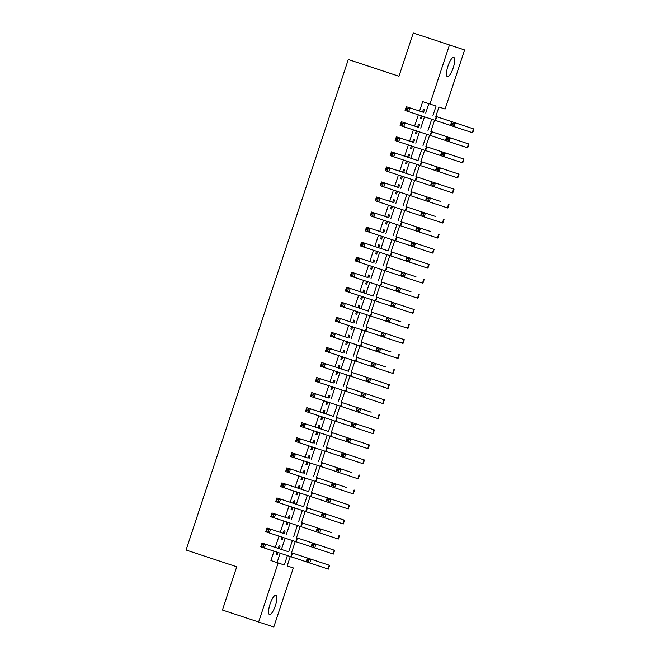 <?xml version="1.0" encoding="UTF-8"?>
<svg xmlns="http://www.w3.org/2000/svg" width="660" height="660" viewBox="0 0 660 660"><rect width="100%" height="100%" fill="white"/><g stroke="black" fill="none" stroke-linecap="round" stroke-linejoin="round"><path stroke-width="0.99" d="M270.055 604.082A10.139 2.764 -71.7 0 1 275.863 595.32A10.139 2.764 -71.7 0 1 275.302 605.806A10.139 2.764 -71.7 0 1 269.486 614.576A10.139 2.764 -71.7 0 1 270.055 604.082M447.95 66.165A10.139 2.764 -71.7 0 1 453.758 57.403A10.139 2.764 -71.7 0 1 453.197 67.889A10.139 2.764 -71.7 0 1 447.389 76.659A10.139 2.764 -71.7 0 1 447.95 66.165M398.97 76.23L348.29 59.491L186.062 550.011L236.734 566.775L222.428 610.038L258.621 622.009L278.157 562.955L284.303 564.976L287.405 555.588M348.29 59.491L398.962 76.263L413.267 33L464.623 49.962L445.096 109.024L438.949 107.002L435.831 116.416L473.938 129.005L435.839 116.399M290.276 556.529L287.174 565.917L293.32 567.938L273.793 627L258.621 622.009M279.271 548.707L280.137 546.076L279.114 545.737L278.231 548.394L288.709 551.834L262.003 543.056L278.239 548.369M276.986 552.164L276.127 554.763L277.15 555.101L278.017 552.494M284.245 533.659L285.112 531.028L284.089 530.689L283.214 533.346M281.968 537.116L281.102 539.715L282.125 540.053L282.991 537.455M289.22 518.611L290.087 515.98L289.063 515.641L288.189 518.298M286.943 522.068L286.077 524.675L287.108 525.014L287.966 522.407M294.195 503.572L295.07 500.932L294.038 500.602L293.164 503.25L303.641 506.698L276.936 497.92L293.172 503.225M291.918 507.02L291.052 509.627L292.083 509.965L292.941 507.358M299.17 488.524L300.044 485.892L299.021 485.554L298.138 488.21L308.616 491.651L281.911 482.872L298.147 488.185M296.893 491.972L296.035 494.579L297.058 494.917L297.916 492.31M304.144 473.476L305.019 470.844L303.996 470.506L303.113 473.162M301.867 476.924L301.01 479.531L302.033 479.869L302.89 477.262M309.127 458.428L309.994 455.796L308.971 455.458L308.088 458.114M306.842 461.885L305.984 464.483L307.007 464.821L307.873 462.223M314.102 443.38L314.968 440.748L313.945 440.41L313.071 443.066M311.825 446.837L310.959 449.443L311.982 449.773L312.848 447.175M319.077 428.332L319.943 425.7L318.92 425.362L318.046 428.018L328.523 431.467L301.818 422.68L318.054 427.993M316.8 431.788L315.934 434.395L316.965 434.734L317.823 432.127M324.052 413.292L324.926 410.652L323.895 410.322L323.021 412.97L333.498 416.419L306.793 407.641L323.029 412.954M321.775 416.74L320.917 419.347L321.94 419.686L322.798 417.079M329.026 398.244L329.901 395.612L328.878 395.274L327.995 397.93M326.75 401.692L325.891 404.299L326.914 404.638L327.772 402.031M334.001 383.196L334.876 380.564L333.853 380.226L332.97 382.882M331.724 386.653L330.866 389.251L331.889 389.59L332.755 386.983M338.984 368.148L339.85 365.516L338.827 365.178L337.953 367.834L348.422 371.275L321.725 362.497L337.953 367.81M336.699 371.605L335.841 374.203L336.864 374.542L337.73 371.943M343.959 353.1L344.825 350.468L343.802 350.13L342.928 352.786M341.682 356.557L340.816 359.164L341.839 359.494L342.705 356.895M348.934 338.052L349.808 335.42L348.777 335.082L347.902 337.738M346.657 341.509L345.79 344.116L346.822 344.454L347.68 341.847M353.909 323.012L354.783 320.372L353.752 320.042L352.877 322.69M351.632 326.461L350.774 329.068L351.796 329.406L352.654 326.799M358.883 307.964L359.758 305.332L358.735 304.994L357.852 307.651L368.329 311.091L341.624 302.313L357.86 307.626M356.606 311.413L355.748 314.02L356.771 314.358L357.629 311.751M363.866 292.916L364.733 290.284L363.709 289.946L362.827 292.603L373.304 296.043L346.599 287.265L362.835 292.578M361.581 296.373L360.723 298.972L361.746 299.31L362.612 296.703M368.841 277.868L369.707 275.236L368.684 274.898L367.81 277.555M366.564 281.325L365.698 283.924L366.721 284.262L367.587 281.663M373.816 262.82L374.682 260.188L373.659 259.85L372.784 262.507M371.539 266.277L370.673 268.884L371.704 269.214L372.562 266.615M378.79 247.772L379.665 245.14L378.634 244.802L377.759 247.459L388.237 250.907L361.531 242.121L377.767 247.434M376.513 251.229L375.647 253.836L376.678 254.174L377.536 251.567M383.765 232.733L384.64 230.092L383.617 229.762L382.734 232.411M381.488 236.181L380.63 238.788L381.653 239.126L382.511 236.519M388.74 217.684L389.614 215.053L388.591 214.714L387.709 217.371M386.463 221.133L385.605 223.74L386.628 224.078L387.486 221.471M393.723 202.636L394.589 200.005L393.566 199.666L392.683 202.323M391.438 206.093L390.58 208.692L391.603 209.03L392.469 206.423M398.698 187.588L399.564 184.957L398.541 184.618L397.666 187.275M396.421 191.045L395.554 193.644L396.577 193.982L397.444 191.383M403.673 172.54L404.539 169.909L403.516 169.57L402.641 172.227L413.119 175.675L386.413 166.889L402.649 172.202M401.395 175.997L400.529 178.604L401.56 178.934L402.418 176.335M408.647 157.493L409.522 154.861L408.49 154.523L407.616 157.179L418.093 160.627L391.388 151.841L407.624 157.154M406.37 160.949L405.512 163.556L406.535 163.894L407.393 161.287M413.622 142.453L414.496 139.813L413.474 139.483L412.591 142.131M411.345 145.901L410.487 148.508L411.51 148.846L412.368 146.239M418.597 127.405L419.471 124.773L418.448 124.435L417.565 127.091M416.32 130.853L415.462 133.46L416.485 133.798L417.343 131.191M432.968 115.467L436.079 106.054L422.689 101.64L419.57 111.061M418.325 114.832L414.596 126.11M413.35 129.88L409.621 141.157M408.375 144.928L404.646 156.206M403.4 159.976L399.671 171.254M398.425 175.015L394.688 186.301M393.442 190.063L389.713 201.341M388.468 205.112L384.739 216.389M383.493 220.16L379.764 231.437M378.518 235.208L374.789 246.485M373.543 250.255L369.814 261.533M368.56 265.295L364.832 276.573M363.586 280.343L359.857 291.621M358.611 295.391L354.882 306.669M353.636 310.439L349.907 321.717M348.661 325.487L344.933 336.765M343.687 340.535L339.95 351.813M338.704 355.575L334.975 366.853M333.729 370.623L330 381.901M328.754 385.671L325.025 396.949M323.779 400.719L320.05 411.997M318.805 415.767L315.076 427.045M313.83 430.815L310.093 442.093M308.847 445.855L305.118 457.132M303.872 460.903L300.143 472.18M298.897 475.951L295.168 487.228M293.923 490.999L290.194 502.276M288.948 506.047L285.219 517.324M283.965 521.095L280.236 532.372M278.99 536.135L275.261 547.412M274.015 551.183L270.913 560.563L277.068 562.584L280.162 553.204M281.416 549.417L285.145 538.156M286.39 534.369L290.12 523.116M291.373 519.329L295.094 508.068M296.348 504.281L300.069 493.02M301.323 489.233L305.044 477.972M306.298 474.185L310.018 462.924M311.272 459.137L315.001 447.876M316.247 444.089L319.976 432.836M321.23 429.049L324.951 417.788M326.205 414.001L329.926 402.74M331.18 398.953L334.9 387.692M336.154 383.905L339.883 372.644M341.129 368.858L344.858 357.596M346.112 353.818L349.833 342.557M351.087 338.77L354.808 327.508M356.062 323.722L359.783 312.46M361.036 308.674L364.757 297.412M366.011 293.626L369.74 282.364M370.986 278.578L374.715 267.325M375.969 263.538L379.69 252.277M380.944 248.49L384.664 237.229M385.918 233.442L389.639 222.181M390.893 218.394L394.614 207.133M395.868 203.346L399.597 192.085M400.843 188.298L404.572 177.045M405.826 173.258L409.546 161.997M410.8 158.21L414.521 146.949M415.775 143.162L419.496 131.901M420.75 128.114L424.471 116.853M425.725 113.066L428.835 103.669M423.58 112.357L424.446 109.725L423.423 109.387L422.54 112.043M421.294 115.813L420.436 118.412L421.459 118.75L422.326 116.143M413.267 33L464.623 49.962M270.913 560.563L278.157 562.955M429.932 104.032L449.46 44.979M288.659 551.818L292.388 540.54M293.634 536.77L297.363 525.492M298.609 521.722L302.338 510.452M303.584 506.674L307.312 495.404M308.558 491.626L312.287 480.356M313.541 476.586L317.262 465.308M318.516 461.538L322.245 450.26M323.491 446.49L327.22 435.212M328.465 431.442L332.195 420.173M333.44 416.394L337.169 405.124M338.415 401.346L342.144 390.076M343.398 386.306L347.119 375.028M348.373 371.258L352.102 359.98M353.347 356.21L357.076 344.933M358.322 341.162L362.051 329.893M363.297 326.114L367.026 314.845M368.272 311.066L372.001 299.797M373.255 296.026L376.984 284.749M378.229 280.978L381.959 269.701M383.204 265.93L386.933 254.653M388.179 250.882L391.908 239.613M393.154 235.834L396.883 224.565M398.128 220.786L401.858 209.517M403.111 205.747L406.84 194.469M408.086 190.699L411.815 179.421M413.061 175.651L416.79 164.373M418.036 160.603L421.765 149.333M423.01 145.555L426.739 134.285M427.993 130.507L431.714 119.237M287.174 565.917L293.32 567.938M434.585 120.178L430.856 131.464L468.955 144.053L430.864 131.447M429.611 135.226L425.882 146.504M424.636 150.274L420.907 161.551L459.005 174.149L420.907 161.535M419.661 165.322L415.932 176.6L454.031 189.189L415.932 176.583M414.686 180.37L410.949 191.648M409.703 195.41L405.974 206.695M404.728 210.457L400.999 221.743M399.754 225.505L396.025 236.783L434.123 249.381L396.033 236.767M394.779 240.553L391.05 251.831L429.148 264.429L391.05 251.815M389.804 255.601L386.067 266.879M384.829 270.649L381.092 281.927M379.846 285.689L376.117 296.975L414.224 309.565L376.126 296.959M374.872 300.737L371.143 312.023M369.897 315.785L366.168 327.063L404.266 339.661L366.168 327.046M364.922 330.833L361.193 342.111M359.947 345.881L356.21 357.159M354.964 360.929L351.236 372.207L389.342 384.796L351.244 372.19M349.99 375.969L346.261 387.255L384.367 399.844L346.269 387.238M345.015 391.017L341.286 402.303M340.04 406.065L336.311 417.343L374.41 429.94L336.311 417.326M335.065 421.113L331.337 432.391L369.435 444.988L331.337 432.374M330.091 436.161L326.353 447.439L364.46 460.028L326.362 447.422M325.108 451.209L321.379 462.487M320.133 466.249L316.404 477.535M315.158 481.297L311.429 492.583L349.528 505.172L311.438 492.566M310.183 496.345L306.454 507.622L344.553 520.22L306.454 507.606M305.209 511.393L301.48 522.67M300.234 526.441L296.497 537.718M295.251 541.489L291.522 552.766L329.629 565.356L291.53 552.75M277.068 562.584L284.303 564.976M420.436 118.412L421.459 118.75M415.462 133.46L416.485 133.798M410.487 148.508L411.51 148.846M405.512 163.556L406.535 163.894M400.529 178.596L401.56 178.934M395.554 193.644L396.577 193.982M390.58 208.692L391.603 209.03M385.605 223.74L386.628 224.078M380.63 238.788L381.653 239.126M375.655 253.836L376.678 254.174M370.673 268.876L371.704 269.214M365.698 283.924L366.721 284.262M360.723 298.972L361.746 299.31M355.748 314.02L356.771 314.358M350.774 329.068L351.796 329.406M345.79 344.108L346.822 344.454M340.816 359.155L341.839 359.494M335.841 374.203L336.864 374.542M330.866 389.251L331.889 389.59M325.891 404.299L326.914 404.638M320.917 419.347L321.94 419.686M315.934 434.387L316.965 434.734M310.959 449.435L311.982 449.773M305.984 464.483L307.007 464.821M301.01 479.531L302.033 479.869M296.035 494.579L297.058 494.917M291.06 509.627L292.083 509.965M286.077 524.667L287.108 525.014M281.102 539.715L282.125 540.053M276.127 554.763L277.15 555.101M422.548 112.018L406.312 106.706L422.548 112.018M407.946 108.496L409.934 107.902L408.688 111.664L405.075 110.468L406.312 106.706L405.999 109.519L407.443 109.997L407.946 108.496L406.494 108.017M407.443 109.997L408.688 111.664L435.534 120.491L436.78 116.729M405.075 110.468L405.999 109.519M435.542 120.475L450.433 125.4M453.296 123.469L455.284 122.875L454.047 126.637L450.425 125.441L451.671 121.679L451.349 124.492L452.801 124.971L453.296 123.469L451.844 122.991M452.801 124.971L454.047 126.637L472.692 132.767L473.938 129.005M450.425 125.441L451.349 124.492M417.574 127.067L401.338 121.754L417.574 127.067M402.971 123.544L404.959 122.95L403.714 126.712L400.1 125.515L401.338 121.754L401.024 124.567L402.468 125.045L402.971 123.544L401.519 123.065M402.468 125.045L403.714 126.712L430.559 135.539L431.805 131.777M400.1 125.515L401.024 124.567M412.599 142.114L396.363 136.801L412.599 142.114M397.988 138.592L399.985 137.998L398.739 141.76L395.117 140.563L396.363 136.801L396.049 139.615L397.493 140.093L397.988 138.592L396.544 138.113M397.493 140.093L398.739 141.76L425.584 150.587L426.83 146.825M395.117 140.563L396.049 139.615M393.013 153.64L395.01 153.046L393.764 156.808L390.142 155.603L391.388 151.841L391.066 154.663L392.518 155.141L393.013 153.64L391.57 153.161M392.518 155.141L393.764 156.808L435.509 170.544M390.142 155.603L391.066 154.663M388.039 168.679L390.027 168.085L388.789 171.847L385.168 170.651L386.413 166.889L386.092 169.711L387.544 170.189L388.039 168.679L386.595 168.201M387.544 170.189L388.789 171.847L430.534 185.592M385.168 170.651L386.092 169.711M430.567 135.523L445.459 140.448M448.321 138.517L450.31 137.923L449.064 141.685L445.451 140.489L446.688 136.727L446.374 139.54L447.818 140.019L448.321 138.517L446.869 138.039M447.818 140.019L449.064 141.685L467.717 147.815L468.955 144.053M445.451 140.489L446.374 139.54M425.593 150.571L440.484 155.496L441.713 151.767L463.98 159.101L425.89 146.487M425.882 146.495L460.218 157.856L441.713 151.767L441.4 154.588L442.843 155.067L443.347 153.565L441.895 153.087M443.347 153.565L445.335 152.971L444.089 156.733L462.742 162.863L463.98 159.101M442.843 155.067L444.089 156.733L440.467 155.529L441.4 154.588M438.364 168.605L440.36 168.011L439.114 171.773L435.493 170.577L436.738 166.815L436.425 169.636L437.869 170.115L438.364 168.605L436.92 168.127M437.869 170.115L439.114 171.773L457.76 177.911L459.005 174.149M435.493 170.577L436.425 169.636M433.389 183.653L435.385 183.059L434.14 186.821L430.518 185.625L431.764 181.863L431.442 184.685L432.894 185.163L433.389 183.653L431.945 183.175M432.894 185.163L434.14 186.821L452.785 192.951L454.031 189.189M430.518 185.625L431.442 184.685M397.675 187.25L381.439 181.937L397.675 187.25M383.064 183.727L385.052 183.133L383.815 186.895L380.193 185.699L381.439 181.937L381.117 184.759L382.569 185.237L383.064 183.727L381.612 183.249M382.569 185.237L383.815 186.895L410.66 195.723L411.898 191.961M380.193 185.699L381.117 184.759M440.847 201.514L410.957 191.631L440.847 201.514M410.66 195.706L425.552 200.632M428.414 198.701L430.403 198.107L429.165 201.869L425.543 200.673L426.789 196.911L426.467 199.724L427.919 200.203L428.414 198.701L426.97 198.223M427.919 200.203L429.165 201.869L447.81 207.999L449.056 204.237M425.543 200.673L426.467 199.724M392.692 202.298L376.456 196.985L392.692 202.298M378.089 198.775L380.077 198.181L378.832 201.944L375.218 200.747L376.456 196.985L376.142 199.798L377.586 200.277L378.089 198.775L376.637 198.297M377.586 200.277L378.832 201.944L405.677 210.771L406.923 207.009M375.218 200.747L376.142 199.798M435.864 216.562L405.983 206.679L435.864 216.562M405.685 210.755L420.577 215.68M423.439 213.749L425.428 213.155L424.19 216.917L420.568 215.721L421.814 211.959L421.492 214.772L422.944 215.251L423.439 213.749L421.987 213.271M422.944 215.251L424.19 216.917L442.835 223.047L444.081 219.285M420.568 215.721L421.492 214.772M387.717 217.346L371.481 212.033L387.717 217.346M373.114 213.823L375.103 213.229L373.857 216.991L370.235 215.795L371.481 212.033L371.167 214.846L372.611 215.325L373.114 213.823L371.662 213.345M372.611 215.325L373.857 216.991L415.602 230.728M370.235 215.795L371.167 214.846M430.889 231.611L401.008 221.727L430.889 231.611M418.465 228.797L420.453 228.203L419.207 231.965L415.594 230.769L416.831 227.007L416.518 229.82L417.962 230.299L418.465 228.797L417.013 228.319M417.962 230.299L419.207 231.965L437.861 238.095L439.098 234.333M415.594 230.769L416.518 229.82M382.742 232.394L366.506 227.081L382.742 232.394M368.132 228.871L370.128 228.277L368.882 232.039L365.26 230.843L366.506 227.081L366.193 229.895L367.637 230.373L368.132 228.871L366.688 228.393M367.637 230.373L368.882 232.039L395.728 240.867L396.974 237.105M365.26 230.843L366.193 229.895M395.736 240.85L410.627 245.776M413.49 243.845L415.478 243.251L414.233 247.013L410.611 245.809L411.856 242.047L411.543 244.868L412.987 245.347L413.49 243.845L412.038 243.367M412.987 245.347L414.233 247.013L432.877 253.143L434.123 249.381M410.611 245.809L411.543 244.868M363.157 243.919L365.153 243.325L363.908 247.087L360.286 245.883L361.531 242.121L361.21 244.942L362.662 245.421L363.157 243.919L361.713 243.441M362.662 245.421L363.908 247.087L390.753 255.915L391.999 252.153M360.286 245.883L361.21 244.942M390.761 255.89L405.652 260.824M408.507 258.885L410.503 258.291L409.258 262.053L405.636 260.857L406.882 257.095L406.568 259.916L408.012 260.395L408.507 258.885L407.063 258.406M408.012 260.395L409.258 262.053L427.903 268.191L429.148 264.429M405.636 260.857L406.568 259.916M372.793 262.482L356.557 257.169L372.793 262.482M358.182 258.959L360.17 258.365L358.933 262.127L355.311 260.931L356.557 257.169L356.235 259.99L357.687 260.469L358.182 258.959L356.738 258.481M357.687 260.469L358.933 262.127L385.778 270.955L387.016 267.193M355.311 260.931L356.235 259.99M415.965 276.754L386.075 266.863L415.965 276.754M385.778 270.938L400.678 275.872M403.532 273.933L405.529 273.339L404.283 277.101L400.661 275.905L401.907 272.143L401.585 274.964L403.037 275.443L403.532 273.933L402.088 273.454M403.037 275.443L404.283 277.101L422.928 283.231L424.174 279.469M400.661 275.905L401.585 274.964M367.81 277.53L351.582 272.217L367.818 277.53M353.207 274.007L355.195 273.413L353.95 277.175L350.336 275.979L351.582 272.217L351.26 275.038L352.712 275.517L353.207 274.007L351.755 273.529M352.712 275.517L353.95 277.175L395.695 290.911M350.336 275.979L351.26 275.038M410.99 291.794L381.1 281.911L410.99 291.794M398.558 288.981L400.546 288.387L399.308 292.149L395.686 290.953L396.932 287.191L396.611 290.004L398.062 290.483L398.558 288.981L397.105 288.502M398.062 290.483L399.308 292.149L417.953 298.279L419.199 294.517M395.686 290.953L396.611 290.004M348.233 289.055L350.221 288.461L348.975 292.223L345.361 291.027L346.599 287.265L346.286 290.078L347.729 290.557L348.233 289.055L346.78 288.577M347.729 290.557L348.975 292.223L390.72 305.959M345.361 291.027L346.286 290.078M393.583 304.029L395.571 303.435L394.325 307.197L390.712 306.001L391.957 302.239L391.636 305.052L393.079 305.53L393.583 304.029L392.131 303.55M393.079 305.53L394.325 307.197L412.978 313.327L414.224 309.565M390.712 306.001L391.636 305.052M343.249 304.103L345.246 303.509L344 307.271L340.378 306.075L341.624 302.313L341.311 305.126L342.754 305.605L343.249 304.103L341.806 303.625M342.754 305.605L344 307.271L385.745 321.007M340.378 306.075L341.311 305.126M401.032 321.89L371.151 312.007L401.032 321.89M388.608 319.077L390.596 318.483L389.35 322.245L385.737 321.049L386.974 317.287L386.661 320.1L388.105 320.578L388.608 319.077L387.156 318.599M388.105 320.578L389.35 322.245L408.004 328.375L409.241 324.613M385.737 321.049L386.661 320.1M352.885 322.674L336.649 317.361L352.885 322.674M338.275 319.151L340.271 318.557L339.025 322.319L335.404 321.123L336.649 317.361L336.328 320.174L337.78 320.653L338.275 319.151L336.831 318.673M337.78 320.653L339.025 322.319L365.871 331.147L367.117 327.385M335.404 321.123L336.328 320.174M365.879 331.13L380.77 336.055M383.625 334.125L385.621 333.531L384.376 337.293L380.754 336.088L382 332.326L381.686 335.148L383.13 335.626L383.625 334.125L382.181 333.647M383.13 335.626L384.376 337.293L403.021 343.423L404.266 339.661M380.754 336.088L381.686 335.148M347.911 337.722L331.675 332.401L347.911 337.714M333.3 334.199L335.296 333.605L334.051 337.367L330.429 336.163L331.675 332.401L331.353 335.222L332.805 335.701L333.3 334.199L331.856 333.712M332.805 335.701L334.051 337.367L360.896 346.195L362.142 342.433M330.429 336.163L331.353 335.222M391.083 351.986L361.193 342.094L391.083 351.986M360.904 346.17L375.796 351.103L377.025 347.374L376.703 350.196L378.155 350.674L378.65 349.165L377.207 348.686M378.65 349.165L380.647 348.571L379.401 352.333L398.046 358.471L399.292 354.709M378.155 350.674L379.401 352.333L375.779 351.137L376.703 350.196M342.936 352.762L326.7 347.449L342.936 352.762M328.325 349.239L330.313 348.645L329.076 352.407L325.454 351.211L326.7 347.449L326.378 350.27L327.83 350.749L328.325 349.239L326.873 348.76M327.83 350.749L329.076 352.407L370.821 366.151M325.454 351.211L326.378 350.27M386.108 367.034L356.218 357.142L386.108 367.034M373.675 364.213L375.672 363.619L374.426 367.381L370.804 366.185L372.05 362.423L371.728 365.244L373.18 365.722L373.675 364.213L372.232 363.734M373.18 365.722L374.426 367.381L393.071 373.51L394.317 369.748M370.804 366.185L371.728 365.244M323.35 364.287L325.339 363.693L324.093 367.455L320.479 366.259L321.725 362.497L321.403 365.318L322.847 365.797L323.35 364.287L321.899 363.808M322.847 365.797L324.093 367.455L365.838 381.191M320.479 366.259L321.403 365.318M368.701 379.261L370.689 378.667L369.451 382.429L365.83 381.233L367.075 377.471L366.754 380.284L368.206 380.762L368.701 379.261L367.249 378.782M368.206 380.762L369.451 382.429L388.096 388.558L389.342 384.796M365.83 381.233L366.754 380.284M332.978 382.858L316.742 377.545L332.978 382.858M318.376 379.335L320.364 378.741L319.118 382.503L315.505 381.307L316.742 377.545L316.429 380.358L317.873 380.837L318.376 379.335L316.924 378.856M317.873 380.837L319.118 382.503L345.964 391.33L347.209 387.568M315.505 381.307L316.429 380.358M345.972 391.314L360.863 396.239M363.726 394.309L365.714 393.715L364.468 397.477L360.855 396.28L362.092 392.518L361.779 395.332L363.223 395.81L363.726 394.309L362.274 393.83M363.223 395.81L364.468 397.477L383.122 403.606L384.367 399.844M360.855 396.28L361.779 395.332M328.003 397.906L311.767 392.593L328.003 397.906M313.393 394.383L315.389 393.789L314.143 397.551L310.522 396.355L311.767 392.593L311.454 395.406L312.898 395.885L313.393 394.383L311.949 393.904M312.898 395.885L314.143 397.551L340.989 406.378L342.235 402.616M310.522 396.355L311.454 395.406M371.176 412.17L341.294 402.286L371.176 412.17M340.997 406.362L355.888 411.287M358.751 409.357L360.739 408.763L359.494 412.525L355.88 411.328L357.118 407.566L356.804 410.38L358.248 410.858L358.751 409.357L357.299 408.878M358.248 410.858L359.494 412.525L378.147 418.654L379.385 414.892M355.88 411.328L356.804 410.38M308.418 409.431L310.414 408.837L309.169 412.599L305.547 411.403L306.793 407.641L306.471 410.454L307.923 410.933L308.418 409.431L306.974 408.952M307.923 410.933L309.169 412.599L350.914 426.335M305.547 411.403L306.471 410.454M353.768 424.405L355.765 423.811L354.519 427.573L350.897 426.368L352.143 422.606L351.829 425.428L353.273 425.906L353.768 424.405L352.325 423.918M353.273 425.906L354.519 427.573L373.164 433.702L374.41 429.94M350.897 426.368L351.829 425.428M303.443 424.479L305.44 423.885L304.194 427.639L300.572 426.442L301.818 422.68L301.496 425.502L302.948 425.981L303.443 424.479L302 423.992M302.948 425.981L304.194 427.639L345.939 441.383M300.572 426.442L301.496 425.502M348.793 439.444L350.79 438.851L349.544 442.612L345.923 441.416L347.168 437.654L346.846 440.476L348.298 440.954L348.793 439.444L347.35 438.966M348.298 440.954L349.544 442.612L368.189 448.751L369.435 444.988M345.923 441.416L346.846 440.476M313.079 443.041L296.843 437.728L313.079 443.041M298.468 439.519L300.457 438.925L299.219 442.687L295.597 441.49L296.843 437.728L296.522 440.55L297.974 441.029L298.468 439.519L297.016 439.04M297.974 441.029L299.219 442.687L326.065 451.514L327.302 447.752M295.597 441.49L296.522 440.55M326.065 451.498L340.956 456.431M343.819 454.492L345.815 453.898L344.57 457.66L340.948 456.464L342.193 452.702L341.872 455.524L343.324 456.002L343.819 454.492L342.375 454.014M343.324 456.002L344.57 457.66L363.214 463.79L364.46 460.028M340.948 456.464L341.872 455.524M308.096 458.089L291.86 452.776L308.096 458.089M293.494 454.567L295.482 453.973L294.236 457.735L290.623 456.538L291.86 452.776L291.547 455.598L292.99 456.077L293.494 454.567L292.042 454.088M292.99 456.077L294.236 457.735L321.082 466.562L322.327 462.8M290.623 456.538L291.547 455.598M351.268 472.354L321.387 462.47L351.268 472.354M321.09 466.546L335.981 471.471M338.844 469.54L340.832 468.946L339.595 472.709L335.973 471.512L337.219 467.75L336.897 470.563L338.349 471.042L338.844 469.54L337.392 469.062M338.349 471.042L339.595 472.709L358.24 478.838L359.486 475.076M335.973 471.512L336.897 470.563M303.121 473.137L286.885 467.824L303.121 473.137M288.519 469.615L290.507 469.021L289.262 472.783L285.64 471.587L286.885 467.824L286.572 470.638L288.016 471.116L288.519 469.615L287.067 469.136M288.016 471.116L289.262 472.783L331.007 486.519M285.64 471.587L286.572 470.638M346.294 487.402L316.412 477.518L346.294 487.402M333.869 484.588L335.858 483.994L334.612 487.757L330.998 486.56L332.236 482.798L331.922 485.611L333.366 486.09L333.869 484.588L332.417 484.11M333.366 486.09L334.612 487.757L353.265 493.886L354.502 490.124M330.998 486.56L331.922 485.611M283.536 484.663L285.533 484.069L284.287 487.831L280.665 486.635L281.911 482.872L281.597 485.686L283.041 486.164L283.536 484.663L282.092 484.184M283.041 486.164L284.287 487.831L326.032 501.567M280.665 486.635L281.597 485.686M328.894 499.636L330.883 499.042L329.637 502.805L326.015 501.6L327.261 497.846L326.947 500.659L328.391 501.138L328.894 499.636L327.442 499.158M328.391 501.138L329.637 502.805L348.29 508.934L349.528 505.172M326.015 501.6L326.947 500.659M278.561 499.711L280.558 499.117L279.312 502.879L275.69 501.674L276.936 497.92L276.614 500.734L278.066 501.212L278.561 499.711L277.117 499.232M278.066 501.212L279.312 502.879L321.057 516.615M275.69 501.674L276.614 500.734M323.911 514.684L325.908 514.09L324.662 517.844L321.04 516.648L322.286 512.886L321.973 515.707L323.416 516.186L323.911 514.684L322.468 514.198M323.416 516.186L324.662 517.844L343.307 523.982L344.553 520.22M321.04 516.648L321.973 515.707M288.197 518.282L271.961 512.96L288.197 518.273M273.587 514.759L275.575 514.165L274.337 517.918L270.715 516.722L271.961 512.96L271.639 515.782L273.091 516.26L273.587 514.759L272.143 514.272M273.091 516.26L274.337 517.918L301.183 526.746L302.428 522.992M270.715 516.722L271.639 515.782M331.37 532.546L301.48 522.654L331.37 532.546M301.183 526.73L316.082 531.663M318.937 529.724L320.933 529.13L319.688 532.892L316.066 531.696L317.311 527.934L316.99 530.755L318.442 531.234L318.937 529.724L317.493 529.246M318.442 531.234L319.688 532.892L338.332 539.03L339.578 535.268M316.066 531.696L316.99 530.755M283.214 533.321L266.986 528.008L283.222 533.321M268.612 529.798L270.6 529.205L269.363 532.966L265.741 531.77L266.986 528.008L266.665 530.83L268.117 531.308L268.612 529.798L267.16 529.32M268.117 531.308L269.363 532.966L311.099 546.711L312.337 542.982L334.603 550.308L296.505 537.702L330.841 549.07L312.337 542.982L312.015 545.803L313.467 546.282L313.962 544.772L312.518 544.294M265.741 531.77L266.665 530.83M313.962 544.772L315.95 544.178L314.713 547.94L333.358 554.07L334.603 550.308M313.467 546.282L314.713 547.94L311.091 546.744L312.015 545.803M263.637 544.846L265.625 544.253L264.379 548.014L260.766 546.818L262.003 543.056L261.69 545.869L263.134 546.356L263.637 544.846L262.185 544.368M263.134 546.356L264.379 548.014L306.125 561.751M260.766 546.818L261.69 545.869M308.987 559.82L310.975 559.226L309.73 562.988L306.116 561.792L307.362 558.03L307.04 560.843L308.492 561.322L308.987 559.82L307.535 559.342M308.492 561.322L309.73 562.988L328.383 569.118L329.629 565.356M306.116 561.792L307.04 560.843M436.351 116.589L435.113 120.351M473.509 128.865L472.263 132.627M431.376 131.637L430.138 135.399M426.401 146.685L425.156 150.447M421.426 161.733L420.181 165.495M416.452 176.781L415.206 180.535M468.534 143.913L467.288 147.675M463.559 158.961L462.313 162.723M458.576 174.009L457.339 177.771M453.602 189.057L452.356 192.819M411.477 191.821L410.231 195.583M448.627 204.097L447.381 207.859M406.494 206.869L405.257 210.631M443.652 219.145L442.406 222.907M401.519 221.917L400.273 225.679M438.677 234.193L437.431 237.955M396.544 236.965L395.299 240.727M433.702 249.241L432.457 253.003M391.57 252.013L390.324 255.775M428.719 264.289L427.482 268.051M386.595 267.061L385.349 270.814M423.745 279.337L422.499 283.099M381.62 282.101L380.374 285.863M418.77 294.376L417.524 298.138M376.637 297.149L375.4 300.911M413.795 309.424L412.549 313.186M371.662 312.197L370.417 315.959M408.82 324.472L407.575 328.234M366.688 327.245L365.442 331.007M403.837 339.521L402.6 343.283M361.713 342.292L360.467 346.054M398.863 354.568L397.625 358.33M356.738 357.332L355.492 361.094M393.888 369.616L392.642 373.37M351.763 372.38L350.518 376.142M388.913 384.656L387.667 388.418M346.78 387.428L345.543 391.19M383.938 399.704L382.693 403.466M341.806 402.476L340.56 406.238M378.964 414.752L377.718 418.514M336.831 417.524L335.585 421.286M373.981 429.8L372.743 433.562M331.856 432.572L330.611 436.334M369.006 444.848L367.76 448.61M326.882 447.612L325.636 451.374M364.031 459.896L362.786 463.65M321.899 462.66L320.661 466.422M359.057 474.936L357.811 478.698M316.924 477.708L315.686 481.47M354.082 489.984L352.836 493.746M311.949 492.756L310.703 496.518M349.107 505.032L347.861 508.794M306.974 507.804L305.728 511.566M344.124 520.08L342.887 523.842M302 522.852L300.754 526.614M339.149 535.128L337.903 538.89M297.025 537.892L295.779 541.654M334.174 550.168L332.929 553.93M292.042 552.94L290.804 556.702M329.2 565.216L327.954 568.978M421.855 161.873L420.61 165.635M416.881 176.913L415.635 180.675M401.948 222.057L400.702 225.819M382.041 282.241L380.803 286.003M377.066 297.289L375.82 301.051M372.091 312.337L370.846 316.099M357.159 357.472L355.921 361.234M352.184 372.52L350.938 376.282M337.26 417.664L336.014 421.426M332.285 432.712L331.039 436.474M317.353 477.848L316.107 481.61M312.378 492.896L311.132 496.658M307.403 507.944L306.158 511.706M297.445 538.032L296.208 541.794M292.471 553.08L291.225 556.842"/></g></svg>
